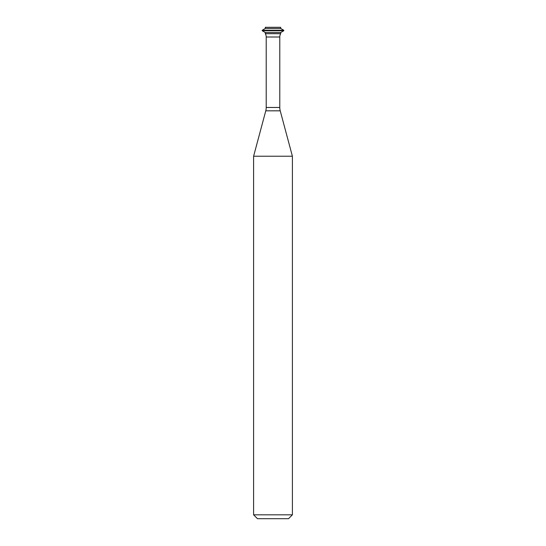 <?xml version="1.0" encoding="UTF-8"?>
<svg xmlns="http://www.w3.org/2000/svg" width="546" height="546" viewBox="0 0 546 546"><rect width="100%" height="100%" fill="white"/><g stroke="black" fill="none" stroke-linecap="round" stroke-linejoin="round"><path stroke-width="0.82" d="M253.603 514.823L257.48 518.7L288.52 518.7L292.397 514.823L292.397 156.231L253.603 156.231L253.603 514.823L292.397 514.823M266.209 107.473L279.791 107.473L279.791 37.005A6.463 6.463 0 0 1 280.692 33.702L280.692 32.542L265.308 32.542L265.308 33.702L280.692 33.702L265.308 33.702A6.463 6.463 0 0 1 266.209 37.005L266.209 107.473A12.933 12.933 0 0 1 265.772 110.824L253.603 156.231M279.791 107.473A12.933 12.933 0 0 0 280.228 110.824L292.397 156.231M280.692 32.542L283.797 30.747L283.797 30.255L262.203 30.255L262.203 30.747L283.797 30.747M265.308 32.542L262.203 30.747M262.203 30.255L265.308 28.467L280.692 28.467L283.797 30.255M280.692 28.467L280.692 27.3L265.308 27.3L265.308 28.467M265.772 110.824L280.228 110.824M266.209 37.005L279.791 37.005"/></g></svg>
